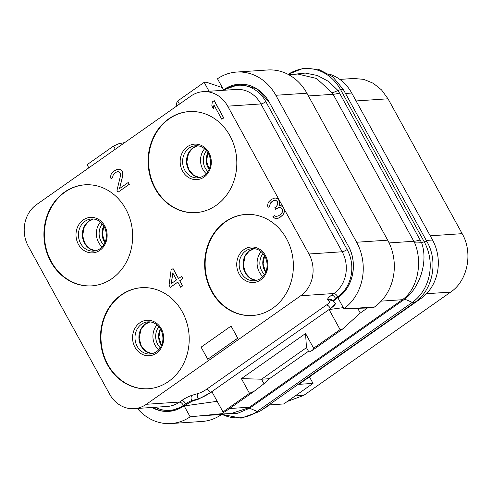 <?xml version="1.0" encoding="UTF-8"?>
<svg xmlns="http://www.w3.org/2000/svg" width="492" height="492" viewBox="0 0 492 492"><rect width="100%" height="100%" fill="white"/><g stroke="black" fill="none" stroke-linecap="round" stroke-linejoin="round"><path stroke-width="0.74" d="M263.7 408.606A42.546 37.244 -93.8 0 0 268.14 405.943L269.634 404.891L283.804 403.944L313.029 383.391L309.702 377.339L308.73 377.407M313.029 383.391L298.865 384.344L421.017 298.459A42.546 37.244 -93.8 0 0 432.529 240.016L351.737 93.05A42.546 37.244 -93.8 0 0 329.025 74.034M288.644 74.661L297.894 74.04L316.571 78.492L332.18 92.81L333.121 94.298A30.387 6.894 151.2 0 0 339.486 93.013L421.558 242.618C428.643 261.855 419.362 288.189 404.713 299.142L412.302 302.377A44.083 38.591 -93.8 0 0 424.233 241.824A8.106 1.839 -28.8 0 1 427.038 241.793C438.544 261.633 432.745 290.434 414.731 302.414A8.106 3.456 54.9 0 1 412.302 302.377L257.175 411.447A8.106 3.456 54.9 0 0 259.598 411.484L414.731 302.414M332.18 92.81A30.289 5.197 143.8 0 0 337.924 90.46L339.486 93.013M308.423 95.958L333.121 94.298L414.645 242.808C422.517 261.209 418.434 287.353 403.397 298.995L248.546 407.868L231.504 413.397L222.267 414.012M367.413 307.998L360.279 313.017L357.684 308.3M414.645 242.808A30.19 8.038 159.8 0 0 421.558 242.618L424.233 241.824L340.587 89.673A44.083 38.591 -93.8 0 0 288.146 74.397M403.397 298.995A6.095 3.075 -126.6 0 1 404.713 299.142L249.585 408.212L237.808 413.243L225.896 413.772M293.712 74.323L305.268 73.068L317.352 75.485L328.687 81.487L337.924 90.46L340.587 89.673A8.106 1.839 -28.8 0 1 343.391 89.636L332.727 76.727L318.465 69.286L302.777 68.456L288.103 74.372M387.702 240.164L356.632 242.248A48.622 42.564 86.2 0 1 343.908 308.73L373.311 307.814L374.541 306.953A48.622 42.564 86.2 0 0 387.702 240.164L306.903 93.197L275.834 95.282A48.622 42.564 86.2 0 0 236.609 72.06L267.679 69.981A48.622 42.564 86.2 0 1 306.903 93.197M343.908 308.73L337.826 297.666L338.145 297.439M222.864 90.331L223.885 89.618A37.478 32.81 -93.8 0 1 240.268 84.15A37.478 32.81 -93.8 0 1 269.198 102.108L348.281 245.963C358.096 262.783 353.133 287.568 338.139 297.445A37.478 32.81 -93.8 0 0 348.281 245.963L269.185 102.096L256.738 88.751L240.213 84.15L223.571 89.839L217.489 78.775A48.622 42.564 86.2 0 1 236.609 72.06M356.632 242.248L275.834 95.282M343.299 307.623L329.068 309.554L330.476 308.558C334.4 305.741 335.968 303.896 335.175 303.035L333.539 301.787C333.146 301.356 333.927 300.44 335.888 299.025L338.139 297.445M333.244 301.252A6.076 1.378 -28.8 0 1 333.164 301.153L333.539 301.787M360.279 313.017L342.149 329.406L340.095 329.615L329.068 309.554M340.095 329.615L313.625 348.219L305.55 333.527L241.4 378.625L249.481 393.323L254.432 391.085L263.983 383.723L269.432 378.711L308.478 351.257M342.149 329.406L312.586 350.199L308.951 352.112L306.467 347.598L305.55 333.527M254.432 391.085L224.862 411.872L223.011 411.933L211.984 391.872L198.448 399.166L192.071 401.257L183.756 405.986L169.906 411.294L160.712 410.826L151.948 407.474M263.983 383.723L261.504 379.209L269.432 378.711M241.4 378.625L261.504 379.209M249.481 393.323L223.011 411.933M217.175 401.312L183.75 405.998A37.478 32.81 -93.8 0 1 169.955 411.281L170.447 411.226M223.614 411.915L222.888 413.581L190.152 416.829L184.07 405.771M190.152 416.829A48.622 42.564 86.2 0 1 171.032 423.544A48.622 42.564 86.2 0 1 137.385 408.452M222.888 413.581L221.658 414.442A48.622 42.564 86.2 0 1 202.101 421.459L171.032 423.544M115.288 149.236L113.554 146.075L87.084 164.679L88.824 167.84M179.439 104.132L177.698 100.971L176.659 102.945L176.167 106.432M209.057 91.26L204.168 82.361L177.698 100.971M151.96 407.474A37.478 32.81 -93.8 0 0 169.955 411.281M283.251 207.421L227.691 106.167A30.387 26.605 -93.8 0 0 203.171 91.653A30.387 26.605 -93.8 0 0 190.951 96.038L36.568 204.58A30.387 26.605 -93.8 0 0 28.345 246.326L109.618 394.154A30.387 26.605 -93.8 0 0 134.131 408.668A30.387 26.605 -93.8 0 0 146.358 404.283L300.735 295.741A30.387 26.605 -93.8 0 0 308.958 254.001L283.251 207.421L280.901 205.508L278.933 205.871L279.597 202.347L279.099 200.656L277.574 198.663L275.514 198.073L273.86 198.215L270.846 199.826L268.866 201.726L268.023 203.344L267.58 205.693L268.078 207.384L269.641 206.283L270.188 203.35L271.547 201.88L274.561 200.275L275.901 200.349L277.537 201.751L277.722 203.663L277.5 204.838L276.03 206.892L274.782 207.765L275.594 209.241L278.915 207.415L280.255 207.489L281.695 208.522L282.5 209.992L282.371 212.126L280.594 214.395L278.718 215.711L276.129 216.517L274.382 215.699L272.82 216.8L274.973 218.35L277.968 218.282L279.419 217.772L282.962 214.77L284.339 211.763L284.062 208.897M276.313 218.423L279.517 217.765L283.06 214.764L284.438 211.757L284.161 208.891M283.349 207.415L280.901 205.508M279.038 205.853L279.677 203.879L279.198 200.65L277.673 198.657L275.514 198.073M268.078 207.384L269.739 206.277L270.286 203.344L272.894 200.994L274.634 200.281M275.594 209.241L278.989 207.415M276.221 216.505L274.382 215.699M125.761 208.995A50.645 44.341 86.2 0 1 91.678 285.877A50.645 44.341 86.2 0 1 50.817 261.689A50.645 44.341 86.2 0 1 84.901 184.808A50.645 44.341 86.2 0 1 125.761 208.995M229.93 135.761A50.645 44.341 86.2 0 1 195.847 212.636A50.645 44.341 86.2 0 1 154.986 188.448A50.645 44.341 86.2 0 1 189.069 111.567A50.645 44.341 86.2 0 1 229.93 135.761M286.485 238.638A50.645 44.341 86.2 0 1 252.408 315.513A50.645 44.341 86.2 0 1 211.542 291.325A50.645 44.341 86.2 0 1 245.625 214.444A50.645 44.341 86.2 0 1 286.485 238.638M182.317 311.873A50.645 44.341 86.2 0 1 148.24 388.754A50.645 44.341 86.2 0 1 107.379 364.566A50.645 44.341 86.2 0 1 141.456 287.685A50.645 44.341 86.2 0 1 182.317 311.873M207.747 359.258L237.82 338.176L231.068 326.079L201.093 347.155L207.747 359.258L237.722 338.182L231.068 326.079M221.787 119.242L223.762 117.92L214.254 100.632L212.286 101.955L211.824 105.848L213.442 108.787L213.903 104.901L221.787 119.242L223.663 117.926L214.155 100.639M213.442 108.787L213.983 105.042M117.994 192.218L129.334 184.309L128.221 182.477L119.482 188.627L122.84 175.041L122.36 171.813L120.835 169.82L118.775 169.23L117.121 169.371L113.8 171.198L111.813 173.104L110.971 174.715L110.528 177.065L111.026 178.756L112.588 177.661L113.135 174.722L115.743 172.378L117.508 171.653L118.849 171.726L120.485 173.129L120.669 175.035L116.985 190.379L117.994 192.218L129.236 184.315L128.221 182.477M119.599 188.547L122.939 175.035L122.951 173.492L122.459 171.8L120.934 169.814L118.775 169.23M111.026 178.756L112.686 177.655L113.234 174.715L115.841 172.372L117.582 171.653M178.522 278.509L173.086 268.62L171.111 269.948L169.082 285.145L170.293 287.353L177.815 282.131M170.293 287.353L177.79 282.088L180.619 287.236L182.593 285.913L179.758 280.76L182.883 278.564L181.671 276.356L178.448 278.558L172.987 268.626M91.924 285.858A50.645 44.341 86.2 0 1 51.309 261.658A50.645 44.341 -93.8 0 1 85.141 184.795M287.328 401.46L303.761 395.377L450.641 292.1C467.738 280.778 473.255 252.759 462.16 233.663L388.016 98.8L381.534 89.901L373.237 83.259L363.729 79.36L353.693 78.48L339.849 79.409M196.093 212.624A50.645 44.341 86.2 0 1 155.478 188.418A50.645 44.341 -93.8 0 1 189.309 111.555M252.648 315.495A50.645 44.341 86.2 0 1 212.034 291.295A50.645 44.341 -93.8 0 1 245.871 214.432M148.479 388.735A50.645 44.341 86.2 0 1 107.865 364.535A50.645 44.341 -93.8 0 1 141.702 287.672M182.883 278.564L181.573 276.363M179.758 280.76L182.784 278.57M182.593 285.913L179.66 280.766M180.619 287.236L182.495 285.92M171.265 283.607L172.735 272.888L176.573 279.88L171.265 283.607M171.376 283.533L172.809 273.029M204.168 82.361L206.222 82.158L222.347 87.613M113.554 146.075L118.504 143.836L124.79 142.557M313.625 348.219L312.586 350.199M261.547 379.24L306.491 347.641M268.14 405.943L267.414 405.992M421.017 298.459L419.399 298.564M351.737 93.05L345.495 93.468M432.529 240.016L426.293 240.434M221.867 414.295A44.083 38.591 -93.8 0 0 257.175 411.447L249.585 408.212A6.125 2.06 -125.1 0 0 248.546 407.868M250.748 407.438A6.082 2.595 -125.1 0 0 249.573 407.192L229.616 408.532M403.631 299.948A6.076 2.595 -125.1 0 0 402.456 299.702L381.208 301.129M420.279 239.979A30.387 6.894 151.2 0 1 413.913 241.264L389.111 242.931M374.541 306.953L351.645 308.49M155.146 407.259A34.44 30.153 -93.8 0 0 183.424 405.383L185.675 403.803A6.076 1.378 -28.8 0 1 191.775 400.716L198.233 398.778A12.152 2.755 151.2 0 0 210.428 392.61L210.57 392.868M198.448 399.166L198.233 398.778A4.053 2.706 73.3 0 1 198.442 393.391A8.106 1.839 151.2 0 0 206.578 389.283A4.053 1.728 54.9 0 1 210.428 392.61L330.476 308.558M221.658 414.442L198.762 415.98M333.029 300.938A4.053 3.93 -50.9 0 0 329.566 301.202L327.85 299.812A4.053 3.93 -50.9 0 1 332.303 300.126L333.164 301.153A6.076 1.378 -28.8 0 1 335.556 298.423L337.807 296.842A34.44 30.153 -93.8 0 0 347.124 249.53L265.852 101.703A34.44 30.153 -93.8 0 0 224.217 90.22L224.186 90.245M327.85 299.812A10.129 2.3 -28.8 0 1 331.7 295.095A4.053 1.728 54.9 0 1 335.556 298.423L335.888 299.025M347.124 249.53A4.053 0.916 -28.8 0 1 342.174 251.769L260.901 103.941A30.387 26.605 -93.8 0 0 236.388 89.427L203.171 91.653M265.852 101.703A4.053 0.916 -28.8 0 1 260.901 103.941L227.691 106.167M337.807 296.842A4.053 1.728 54.9 0 0 333.951 293.515A30.387 26.605 -93.8 0 0 342.174 251.769L308.958 254.001M331.7 295.095L333.951 293.515L300.735 295.741M206.578 389.283L326.485 304.978A4.053 1.728 54.9 0 1 330.335 308.306A12.152 2.755 151.2 0 0 335.2 303.054M326.485 304.978A8.106 1.839 151.2 0 0 329.566 301.202M186.007 404.406L185.675 403.803A4.053 1.728 54.9 0 0 181.819 400.476A10.129 2.3 -28.8 0 1 191.985 395.334A4.053 2.706 73.3 0 0 191.775 400.716L192.071 401.257M191.985 395.334L198.442 393.391M183.424 405.383A4.053 1.728 54.9 0 0 179.568 402.056L181.819 400.476M134.131 408.668L167.348 406.441A30.387 26.605 -93.8 0 0 179.568 402.056L146.358 404.283M104.728 225.877A17.78 15.566 -93.8 0 0 83.228 219.949A17.78 15.566 -93.8 0 0 78.419 244.37A17.78 15.566 86.2 0 0 99.913 250.299A17.78 15.566 86.2 0 0 104.728 225.877M93.615 251.129A16.107 14.102 86.2 0 1 80.62 243.435A16.107 14.102 -93.8 0 1 91.457 218.989C96.598 218.706 100.835 221.24 104.175 226.603C109.39 237.009 105.036 249.659 93.615 251.129M93.4 219.02A16.107 14.102 -93.8 0 0 84.526 243.177A16.107 14.102 86.2 0 0 95.534 250.84M102.09 246.929A16.814 14.723 86.2 0 1 98.658 242.562A16.814 14.723 -93.8 0 1 100.423 222.015M103.695 244.85A14.791 12.946 86.2 0 1 101.131 241.443A14.791 12.946 -93.8 0 1 102.287 223.86M103.781 225.933A14.791 12.946 -93.8 0 0 104.064 241.246A14.791 12.946 86.2 0 0 104.901 242.599M356.073 100.94L388.016 98.8M430.217 235.803L462.16 233.663M426.515 293.718L450.641 292.1M295.169 395.949L303.761 395.377M207.95 152.692A14.791 12.946 -93.8 0 0 208.233 168.006A14.791 12.946 86.2 0 0 209.069 169.365M207.864 171.616A14.791 12.946 86.2 0 1 205.299 168.202A14.791 12.946 -93.8 0 1 206.456 150.62M204.592 148.775A16.814 14.723 -93.8 0 0 202.821 169.322A16.814 14.723 86.2 0 0 206.259 173.688M197.569 145.78A16.107 14.102 -93.8 0 0 188.694 169.937A16.107 14.102 86.2 0 0 199.703 177.6M197.784 177.889A16.107 14.102 86.2 0 1 184.789 170.195A16.107 14.102 -93.8 0 1 195.625 145.749C200.767 145.466 205.004 148 208.344 153.363C213.559 163.768 209.198 176.425 197.784 177.889M208.897 152.637A17.78 15.566 -93.8 0 0 187.397 146.708A17.78 15.566 -93.8 0 0 182.587 171.13A17.78 15.566 86.2 0 0 204.082 177.058A17.78 15.566 86.2 0 0 208.897 152.637M264.512 255.569A14.791 12.946 -93.8 0 0 264.788 270.883A14.791 12.946 86.2 0 0 265.631 272.242M264.419 274.487A14.791 12.946 86.2 0 1 261.855 271.08A14.791 12.946 -93.8 0 1 263.011 253.497M261.147 251.652A16.814 14.723 -93.8 0 0 259.382 272.199A16.814 14.723 86.2 0 0 262.82 276.565M254.13 248.657A16.107 14.102 -93.8 0 0 245.25 272.814A16.107 14.102 86.2 0 0 256.264 280.477L250.305 278.251L245.526 272.888L243.343 265.231L245.034 256.381L248.983 251.264L254.149 248.657M254.339 280.766A16.107 14.102 86.2 0 1 241.344 273.072A16.107 14.102 -93.8 0 1 252.181 248.626C257.322 248.343 261.56 250.877 264.899 256.24C270.114 266.646 265.76 279.302 254.339 280.766M265.452 255.514A17.78 15.566 -93.8 0 0 243.958 249.585A17.78 15.566 -93.8 0 0 239.143 274.007A17.78 15.566 86.2 0 0 260.643 279.936A17.78 15.566 86.2 0 0 265.452 255.514M160.343 328.81A14.791 12.946 -93.8 0 0 160.62 344.123A14.791 12.946 86.2 0 0 161.462 345.476M160.251 347.727A14.791 12.946 86.2 0 1 157.686 344.32A14.791 12.946 -93.8 0 1 158.842 326.737M156.979 324.892A16.814 14.723 -93.8 0 0 155.214 345.439A16.814 14.723 86.2 0 0 158.652 349.806M152.114 353.711L146.136 351.491L141.358 346.128L139.174 338.465L140.866 329.622L144.814 324.499L149.98 321.897A16.107 14.102 -93.8 0 0 141.081 346.048A16.107 14.102 86.2 0 0 152.096 353.717M150.171 354.006A16.107 14.102 86.2 0 1 137.176 346.313A16.107 14.102 -93.8 0 1 148.012 321.866C153.153 321.583 157.391 324.117 160.73 329.48C165.945 339.886 161.591 352.536 150.171 354.006M161.284 328.754A17.78 15.566 -93.8 0 0 139.79 322.826A17.78 15.566 -93.8 0 0 134.974 347.247A17.78 15.566 86.2 0 0 156.474 353.176A17.78 15.566 86.2 0 0 161.284 328.754M259.598 411.484L241.105 418.182L221.824 414.326M427.038 241.793L343.391 89.636M93.419 219.02L88.252 221.628L84.31 226.744L82.619 235.588L84.802 243.251L89.581 248.614L95.559 250.834M103.898 226.117L102.33 234.278L104.987 242.402M208.067 152.877L206.499 161.038L209.155 169.162M197.587 145.78L192.421 148.387L188.479 153.504L186.788 162.354L188.971 170.011L193.75 175.373L199.721 177.594M264.622 255.754L263.054 263.915L265.717 272.039M160.453 328.994L158.885 337.155L161.548 345.279M240.268 84.15L240.766 84.138"/></g></svg>
